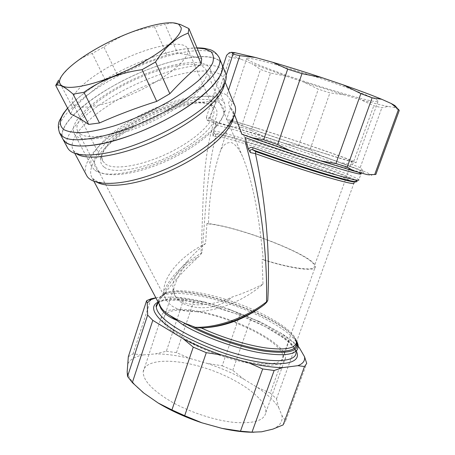 <?xml version="1.0" encoding="UTF-8"?>
<svg xmlns="http://www.w3.org/2000/svg" width="455" height="455" viewBox="0 0 455 455"><rect width="100%" height="100%" fill="white"/><g stroke="black" fill="none" stroke-linecap="round" stroke-linejoin="round"><path stroke-width="0.34" stroke-dasharray="2.27 1.71" d="M206.957 223.479L205.546 243.601C176.972 257.678 157.049 283.653 165.95 299.475L168.708 303.252L172.576 306.431L177.501 308.928L183.416 310.668L190.213 311.601L197.754 311.675L205.887 310.884L214.43 309.218L223.189 306.715L231.948 303.428L240.507 299.424L248.663 294.8L256.216 289.67L262.996 284.159L262.097 259.521L263.269 259.663C260.004 226.391 255.346 189.143 243.271 158.317C240.035 150.338 236.293 145.162 232.033 142.79C226.726 141.721 222.683 144.935 219.901 152.436C212.872 173.708 209.061 197.538 208.47 223.917L206.957 223.479C238.141 226.078 314.905 255.818 315.451 266.357C316.543 271.373 297.991 270.003 270.714 262.114L262.097 259.521M263.269 259.663C293.407 269.093 315.742 271.43 314.394 265.976C313.893 255.733 239.563 226.806 208.47 223.917M196.822 311.738C176.466 308.473 165.546 310.412 164.062 317.55C162.207 327.85 199.574 350.361 236.623 359.484C263.576 366.474 282.851 364.762 282.868 356.845C284.335 343.076 233.21 317.38 196.822 311.738M262.996 284.159C252.656 289.431 242.487 293.68 232.494 296.905C206.917 308.712 180.152 306.863 174.384 294.499C170.193 284.574 174.504 273.546 187.318 261.415C180.396 272.039 175.966 280.712 174.032 287.446C173.474 290.66 173.901 293.611 175.311 296.29C180.095 307.102 210.91 315.19 232.494 296.905M187.318 261.415C192.306 255.448 198.38 249.511 205.546 243.601M327.281 154.285C290.21 142.728 230.878 122.185 230.361 120.865C229.456 120.16 233.318 121.087 241.952 123.646C271.76 132.394 348.735 158.499 352.119 161.133C353.262 162.082 344.987 159.796 327.281 154.285M255.596 364.307C236.509 361.702 211.012 353.416 191.794 343.559C171.973 332.941 161.838 324.028 161.394 316.816C161.815 305.879 192.334 307.37 224.298 318.028C256.267 328.516 286.053 346.966 285.524 357.869C284.682 364.404 274.706 366.548 255.596 364.307M234.968 422.467C254.157 423.764 264.452 420.42 265.839 412.435C267.267 399.166 238.517 378.958 206.883 368.607C175.272 358.045 144.445 358.546 143.2 371.872C143.109 380.602 152.698 390.669 171.956 402.066C190.656 412.588 215.829 420.733 234.968 422.467M222.199 365.786L232.778 370.319L243.812 379.169C232.368 372.946 220.123 367.68 207.076 363.369L222.199 365.786L240.109 314.229L260.914 322.197L280.07 332.577C287.725 337.303 293.754 341.915 298.156 346.409M243.812 379.169L257.371 387.427L270.287 393.08L289.539 339.629L299.236 347.569M270.287 393.08L276.492 398.842L278.619 407.435C274.308 400.815 267.221 394.144 257.371 387.427M278.619 407.435L281.929 415.455L285.689 420.898L306.727 363.397M272.863 429.128C279.905 426.022 282.925 421.461 281.929 415.455M253.964 432.244L261.579 431.806M127.161 371.826C128.356 376.774 132.115 382.28 138.434 388.354L142.091 391.624M128.327 356.709L133.008 353.956L143.399 354.906C134.89 356.464 129.578 359.712 127.457 364.654M143.399 354.906L155.468 353.899L166.348 351.254L183.883 298.764L206.217 302.461L229.064 309.241L260.914 322.197M166.348 351.254L176.455 352.648L190.52 358.62C177.632 355.486 165.95 353.91 155.468 353.899M190.52 358.62L207.076 363.369M283.169 424.879L285.689 420.898M133.008 353.956L151.037 298.81M176.455 352.648L193.978 300.55M232.778 370.319L250.881 318.614M276.492 398.842L296.08 344.736M155.911 297.894L160.177 297.161L176.426 297.178C185.435 297.979 195.366 299.743 206.217 302.461M155.872 297.815L160.177 297.161M176.426 297.178L183.883 298.764M229.064 309.241L240.109 314.229M280.07 332.577L289.539 339.629M257.302 128.259C236.185 121.593 225.936 118.715 226.556 119.625C228.501 121.132 260.22 132.473 296.154 144.349C332.11 156.247 359.006 164.295 356.02 162.441C352.932 160.103 294.8 140.077 257.302 128.259M276.395 71.674C313.728 85.415 373.373 103.234 377.968 101.596C381.95 100.839 355.622 90.096 319.148 78.044C282.709 65.986 249.687 57.097 246.849 58.234C245.501 59.48 255.352 63.962 276.395 71.674M217.661 122.332L210.085 118.192L206.382 117.35L206.94 120.012C207.986 119.904 211.564 120.677 217.661 122.332L262.671 136.005L251.211 130.392L270.498 73.056L286.502 76.247L303.809 82.088L318.295 89.186L329.915 92.86L344.242 94.845L360.132 99.469L373.794 105.702L381.864 107.772L387.927 106.459L394.246 107.369L399.268 110.44M286.502 76.247L251.797 63.609L260.488 69.433L270.498 73.056M210.085 118.192L230.042 57.148L240.792 59.122L251.797 63.609M240.792 59.122C233.33 55.919 229.491 53.798 229.28 52.769M396.174 106.988L394.246 107.369M387.927 106.459C381.245 105.133 371.98 102.802 360.132 99.469M344.242 94.845L303.809 82.088M241.844 134.231L242.691 134.197L303.815 155.098L333.322 164.471L354.36 170.636L363.733 172.718L361.02 170.762L347.87 165.478L327.065 157.896L275.019 140.231L229.707 126.126L217.069 122.816L214.663 123.049L207.861 120.689L220.3 93.082L226.135 75.263M206.382 117.35L222.905 66.675M207.861 120.689L206.94 120.012M220.3 93.082L223.553 93.36L226.846 95.186L228.484 90.215M226.846 95.186L230.548 100.197C228.308 101.943 228.012 104.007 229.673 106.385L237.027 120.632M230.042 57.148L226.613 55.317M251.211 130.392L241.178 127.246L260.488 69.433M262.671 136.005L319.825 155.109L363.3 171.04L360.201 167.605L381.864 107.772M360.201 167.605L352.528 164.738L373.794 105.702M319.825 155.109L309.997 149.752L329.915 92.86M309.997 149.752L298.594 145.89L318.295 89.186M363.3 171.04L371.013 174.498C372.867 175.579 371.65 175.63 367.361 174.663M298.594 145.89L286.127 143.666M241.178 127.246L233.057 126.769M375.841 174.481L371.013 174.498M352.528 164.738L340.858 162.56M213.844 122.765C201.383 161.519 203.709 209.044 200.922 253.389L201.155 253.844L202.02 252.127C205.751 213.059 206.439 173.076 215.755 136.608L215.312 134.424L214.237 133.52C213.708 133.542 213.367 134.543 213.219 136.523L215.755 136.608C222.7 134.504 349.269 176.87 354.001 182.978L296.415 342.109C296.643 332.013 268.854 314.661 237.248 303.269C205.654 291.78 172.809 287.025 164.505 293.93C172.837 282.327 184.394 269.764 199.182 256.245L201.155 253.844M164.505 293.93L159.813 299.481L159.244 302.461L160.365 306.272M230.548 100.197L234.558 104.98M86.37 174.993C80.313 162.481 100.6 140.043 130.227 122.731C159.864 105.361 196.861 93.866 218.576 96.25M80.49 134.14L77.708 131.307C72.544 121.531 93.178 101.579 121.667 86.268C150.122 70.889 183.939 61.26 199.131 65.19C202.737 66.151 205.091 67.823 206.2 70.212C210.864 79.397 190.025 100.521 157.47 117.111C124.983 133.781 90.329 140.879 80.49 134.14M62.881 139.128C56.903 127.633 79.841 104.815 111.685 86.82C155.559 61.192 214.692 47.024 221.801 63.979C215.141 49.874 171.188 57.631 130.682 76.929C90.073 96.011 56.261 125.028 62.881 139.128M67.477 147.676C61.317 135.846 83.947 112.812 115.587 94.828C150.668 74.461 195.815 60.868 215.949 66.214C220.829 67.471 224.002 69.723 225.481 72.976M245.063 137.535L242.691 134.197M215.312 134.424C222.233 132.604 344.799 173.406 355.224 181.056L356.515 180.8C345.578 172.923 218.633 130.773 214.237 133.52L213.787 131.324L212.809 133.969L215.886 125.773C216.426 124.733 216.023 123.823 214.663 123.049M212.809 133.969L213.219 136.523M202.02 252.127L200.922 253.389C179.862 266.033 166.974 280.354 162.253 296.341M296.501 341.881L293.532 336.797C275.173 313.017 183.729 282.777 164.608 294.158L163.464 294.339C161.098 295.585 159.881 297.297 159.813 299.481L158.204 301.079L160.314 306.175M157.976 301.773L158.63 299.259C159.62 297.001 161.229 295.358 163.464 294.339C182.973 282.794 275.582 313.421 294.288 337.604L296.717 341.284M158.903 303.161L159.244 302.461M154.455 26.686L166.922 54.901L177.416 52.871L165 24.303L154.455 26.686C135.533 29.37 118.687 36.127 103.911 46.962L92.234 53.451C79.477 57.796 68.233 66.737 58.49 80.273L73.136 108.444L70.639 113.977M166.922 54.901L142.694 63.541L117.066 74.381L105.645 80.865L92.234 53.451M117.066 74.381L103.911 46.962M172.786 22.773L165 24.303M94.907 170.284L96.386 171.211C109.433 179.674 154.086 169.152 187.841 148.182C210.5 133.833 222.99 121.075 225.322 109.905L224.702 103.825C218.502 90.46 181.005 95.573 146.709 112.015C112.305 128.236 85.005 153.932 91.893 166.968L94.907 170.284M171.052 111.338C198.841 95.021 214.316 77.003 210.011 68.671C204.363 56.699 166.638 63.268 131.614 80.034C96.5 96.614 67.943 121.565 74.114 133.287C78.755 146.425 130.375 135.96 171.052 111.338M104.445 167.315C114.774 175.112 150.912 167.667 180.823 150.395C210.858 133.218 224.366 112.578 213.025 105.81C202.589 99.167 174.663 104.354 148.944 116.611C123.203 128.822 101.766 147.107 100.629 159.25C100.35 162.628 101.624 165.313 104.445 167.315M98.115 171.097L99.56 171.996C110.616 178.297 140.697 173.4 170.124 159.381C199.58 145.407 222.114 125.284 223.905 112.868C224.031 107.852 221.841 104.036 217.342 101.425C211.7 99.571 204.494 99.002 195.718 99.719C181.403 101.795 166.052 106.498 149.661 113.824C133.474 121.621 119.79 130.386 108.609 140.123C102.13 146.464 97.586 152.47 94.97 158.135C93.645 163.425 94.691 167.747 98.115 171.097M105.475 163.976C115.394 171.967 153.5 163.379 182.37 145.492C204.83 131.995 217.234 116.252 213.23 108.415L210.034 104.826C200.086 98.456 173.179 103.467 148.341 115.308C123.487 127.093 102.819 144.701 101.766 156.304L102.671 160.985L105.475 163.976M153.733 83.055C177.393 69.478 191.06 54.85 187.648 48.469C183.371 39.483 151.987 45.688 122.207 59.935C92.354 74.046 68.04 94.322 72.686 103.131C76.127 113.272 119.284 103.387 153.733 83.055M105.645 80.865C94.822 88.714 83.982 97.91 73.136 108.444M201.667 58.934L188.842 55.061L177.416 52.871M157.834 302.2C180.555 288.84 286.087 326.03 296.518 351.601M216.586 101.874C195.485 99.85 160.2 110.986 132.217 127.662C104.258 144.292 85.591 165.66 91.87 177.456L96.847 182.165M233.421 117.64L232.806 110.446L229.673 106.385M162.674 295.972L161.57 297.001M224.366 84.198L223.724 78.664C222.307 75.558 219.31 73.38 214.726 72.129C196.168 67.249 156.583 78.385 123.646 96.375C90.67 114.279 66.692 138.104 73.147 150.264L76.832 153.949M213.787 131.324C218.474 128.702 353.444 173.725 358.83 179.782L361.913 171.671C361.492 171.256 362.55 171.66 357.744 169.419L334.044 160.405L284.796 143.45L237.669 128.475L217.331 122.941C215.107 122.725 214.379 122.793 215.164 123.14L215.886 125.773M358.301 172.235C347.421 167.19 310.23 153.966 276.066 142.807C241.867 131.62 213.167 123.328 215.829 125.728L215.579 126.49M164.318 294.231C169.618 280.178 181.238 267.517 199.182 256.245M354.001 182.978L355.224 181.056L355.895 181.778M158.323 302.427C167.127 294.721 201.537 299.418 234.484 311.442C267.438 323.363 296.438 341.881 296.034 352.938L298.065 347.336C298.372 335.676 264.656 315.52 228.922 303.758C193.199 291.809 158.829 289.357 158.204 300.903M219.276 57.802L219.145 57.484C212.627 43.737 168.902 51.699 128.356 70.94C87.713 89.971 53.525 118.704 59.434 132.684M67.647 108.256C76.457 98.269 89.618 88.23 107.13 78.146C119.477 71.088 132.308 64.991 145.623 59.844C166.109 52.018 183.263 48.082 197.083 48.037M77.708 131.307L165.95 299.475M206.2 70.212L243.271 158.317M282.868 356.845L315.451 266.357M164.062 317.55L174.032 287.446M230.361 120.865L219.901 152.436M352.119 161.133L314.394 265.976M265.839 412.435L285.524 357.869M143.2 371.872L161.394 316.816M138.434 388.354L137.291 387.387M246.849 58.234L226.556 119.625M377.968 101.596L356.02 162.441M234.57 114.706L233.119 111.06C233.904 111.242 233.699 113.596 232.511 118.112C230.355 122.645 228.996 125.455 220.959 133.912C212.684 141.875 202.122 149.678 189.274 157.328M93.855 181.187L92.217 178.053C91.921 178.752 93.957 180.038 98.337 181.909C103.308 183.052 106.407 183.746 118.163 182.791C129.669 181.346 142.466 178.047 156.543 172.889M296.415 342.109C296.415 341.307 295.454 339.532 293.532 336.797L296.745 341.193M225.191 82.23L223.724 78.664L224.23 79.204C224.628 80.615 224.486 82.236 223.797 84.084C223.513 84.636 223.638 85.608 219.179 92.058C215.949 96.204 211.649 100.606 206.286 105.259M74.791 153.335L73.147 150.264L73.369 150.935L77.623 153.585C78.249 153.71 78.954 154.399 86.911 154.95C92.24 155.024 98.439 154.433 105.503 153.181M175.306 296.29L174.384 294.499M221.938 64.309L221.801 63.979M157.458 303.337C158.63 302.348 160.74 301.438 163.8 300.601L181.09 300.095L207.77 304.787L239.347 314.854L265.714 326.849L283.624 338.076L290.375 343.9L294.88 349.719L296.034 352.938M356.515 180.8L358.83 179.782M74.114 133.287L91.893 166.968M210.011 68.671L224.702 103.825M223.905 112.868L225.322 109.905M99.56 171.996L96.386 171.211M72.686 103.131L102.671 160.985M187.648 48.469L213.23 108.415M101.766 156.304L100.629 159.25M210.034 104.826L213.025 105.81M110.303 78.112L107.13 78.146C89.828 88.099 76.645 98.092 67.573 108.125M142.677 63.507L145.623 59.844C165.785 52.126 182.91 48.128 197.004 47.849"/><path stroke-width="0.68" d="M298.156 346.409L299.236 347.569L304.526 356.748L306.727 363.397L304.514 366.502L283.169 424.879L272.863 429.128L261.579 431.806L251.996 432.17L274.149 370.495L262.677 368.954L249.209 362.993L221.278 354.923C207.452 350.14 194.751 344.748 183.172 338.742L152.8 320.36L147.642 315.036L147.249 302.905L151.214 299.521L155.911 297.894M251.996 432.17L240.485 431.186L222.046 428.388C234.012 431.039 244.654 432.324 253.964 432.244M222.046 428.388L201.855 422.797L184.679 415.699L206.291 352.682L193.256 347.125L183.172 338.742M184.679 415.699L171.927 409.927L158.209 403.039C171.103 410.814 185.651 417.406 201.855 422.797M158.209 403.039L143.899 393.114L132.337 382.587L152.8 320.36M142.091 391.624L143.899 393.114M132.337 382.587L127.548 376.433L127.161 371.826L128.327 356.709L146.573 300.761L151.037 298.81L155.872 297.815M240.485 431.186L262.677 368.954M171.927 409.927L193.256 347.125M127.548 376.433L147.642 315.036M304.526 356.748C305.22 360.758 302.985 363.738 297.815 365.683L282.805 367.612C273.512 367.532 262.313 365.991 249.209 362.993M304.514 366.502L297.815 365.683M282.805 367.612L274.149 370.495M221.278 354.923L206.291 352.682M147.249 302.905L146.573 300.761M226.135 75.263L233.034 54.185L231.623 52.302L229.28 52.769L226.613 55.317L222.905 66.675M231.623 52.302L235.269 52.774L255.397 57.461L239.836 55.686L228.484 90.215M234.57 114.706L241.844 134.231L250.95 137.518L263.678 139.793L287.668 69.16L272.727 62.295L255.397 57.461M272.727 62.295C287.935 66.72 304.276 71.816 321.748 77.589L301.983 73.636L277.658 144.559L291.757 151.458L320.593 160.848L353.757 171.017L367.361 174.663L374.698 174.538L398.506 109.405L391.266 103.535L381.739 99.281L372.116 97.791L360.866 93.599L343.064 84.823L321.748 77.589M343.064 84.823C359.257 90.482 372.15 95.305 381.739 99.281M391.266 103.535L394.912 105.571L396.174 106.988M233.034 54.185L239.836 55.686M263.678 139.793L277.658 144.559M287.668 69.16L301.983 73.636M320.593 160.848L335.921 163.555L360.866 93.599M335.921 163.555L347.239 167.042L372.116 97.791M398.506 109.405L399.268 110.44L375.841 174.481L374.698 174.538M250.95 137.518L291.757 151.458M347.239 167.042L353.757 171.017M160.353 306.255L160.473 306.477C162.264 309.724 165.336 312.682 169.681 315.349L177.086 319.643L184.702 323.192L195.235 327.27L201.315 327.981C221.926 337.53 247.401 345.362 266.266 347.995C285.609 350.316 295.659 348.354 296.415 342.109M354.001 182.978C354.98 184.622 345.328 182.489 325.052 176.58C305.231 170.722 277.595 161.622 255.465 153.659C266.078 203.942 270.185 252.843 267.79 300.368L266.693 302.302L266.528 301.847C267.546 251.507 260.277 194.547 245.228 141.983M225.191 82.23L234.558 104.98C240.143 115.962 221.869 138.673 189.274 157.328C178.787 163.368 167.878 168.555 156.543 172.889C121.417 186.436 91.904 186.448 86.558 175.346L86.37 174.993M65.981 142.574L63.057 139.457C67.511 146.555 81.001 147.886 103.535 143.456C125.489 138.69 153.562 127.286 176.58 113.619C208.993 94.521 226.726 73.625 221.801 63.979C227.517 75.28 201.633 101.624 160.78 122.293C120.001 143.046 77.31 151.287 65.981 142.574M221.938 64.309L225.481 72.976C228.564 80.558 222.165 91.319 206.286 105.259C182.444 125.933 136.858 147.608 105.503 153.181C84.476 156.787 71.862 155.064 67.658 148.017L67.477 147.676M358.301 172.235L361.02 173.742C362.1 175.209 349.986 172.053 324.671 164.261C300.146 156.639 267.449 145.651 245.063 137.535L248.453 149.155L250.33 152.556L255.465 153.659L255.659 151.555L252.781 149.843C250.569 149.172 249.749 150.076 250.33 152.556M195.235 327.27C216.864 327.992 246.269 317.641 266.528 301.847L267.79 300.368M248.453 149.155C249.67 147.528 251.16 147.045 252.935 147.716L252.781 149.843C276.481 158.386 307.182 168.515 328.499 174.828C350.248 181.17 359.587 183.16 356.515 180.8M201.315 327.981C223.763 327.105 244.688 319.393 264.071 304.856L266.693 302.302M296.717 341.284C300.55 350.879 289.915 354.183 264.81 351.197C240.405 347.586 206.547 335.722 184.702 323.192L183.371 325.092L176.648 320.292C171.336 318.142 167.167 315.588 164.136 312.63L161.115 308.945L159.335 305.072M93.855 181.187L160.405 306.34M177.086 319.643L176.648 320.292L169.681 315.349M169.84 93.713L156.742 101.385L142.091 69.678L155.53 61.999L169.84 93.713C180.339 82.241 190.776 72.299 201.161 63.893L201.667 58.934L188.905 28.597L180.146 24.411L172.786 22.773M201.161 63.893L188.177 33.152L188.905 28.597M58.49 80.273L55.715 85.466L70.639 113.977C75.752 116.241 81.769 119.716 88.685 124.403L99.486 122.987L83.925 92.308C100.578 80.296 119.966 72.754 142.091 69.678M88.685 124.403L73.101 94.139L83.925 92.308M181.164 27.681L178.718 24.297C169.977 19.366 140.68 26.839 112.834 40.114C84.96 53.332 60.925 71.219 59.588 80.944C59.304 83.231 60.293 84.937 62.54 86.069C70.997 90.568 101.471 83.106 131.376 68.313C161.32 53.571 182.7 35.513 181.164 27.681M55.715 85.466L56.642 85.165C59.929 84.329 65.418 87.32 73.101 94.139M155.53 61.999C164.858 47.303 175.738 37.685 188.177 33.152M99.486 122.987C117.714 114.87 136.801 107.67 156.742 101.385M296.518 351.601C302.012 363.079 282.128 367.748 247.611 359.842C213.167 352.051 173.429 333.276 159.887 319.228C152.288 311.174 151.606 305.498 157.834 302.2M96.847 182.165C109.041 189.212 141.829 184.167 174.055 168.913C206.308 153.722 231.094 131.563 233.421 117.64M192.818 326.417C214.68 337.616 244.614 347.375 266.169 350.333C288.288 352.813 298.395 349.997 296.501 341.881M76.832 153.949C88.162 161.411 123.805 155.439 159.682 138.445C195.587 121.519 222.916 97.728 224.366 84.198M358.83 179.782C359.905 181.386 349.429 178.912 327.407 172.365C305.897 165.893 276.094 156.025 252.935 147.716M264.071 304.856C245.655 318.329 220.63 327.39 200.769 327.998M355.895 181.778C355.378 182.836 344.879 180.334 324.398 174.265C304.429 168.27 277.408 159.347 255.659 151.555M296.034 352.938C295.813 361.85 273.324 363.545 241.275 355.179C209.277 346.875 174.993 330.131 162.537 317.471C158.397 313.29 156.327 309.713 156.344 306.738L158.323 302.427M183.371 325.092C203.721 336.791 234.484 348.047 258.645 352.523C283.732 356.612 296.876 354.883 298.065 347.336C297.951 346.232 298.98 346.556 296.745 341.193M59.434 132.684L62.619 136.318C74.404 146.607 130.175 132.832 173.469 106.749C206.069 87.633 223.985 66.913 219.145 57.484C216.279 52.82 212.804 50.107 208.726 49.333C204.943 48.423 204.062 47.985 197.004 47.849M197.083 48.037L204.483 48.827L210.881 51.62C213.514 54.458 214.1 58.268 212.65 63.052C209.943 68.335 205.131 74.245 198.221 80.791C190.167 87.559 180.555 94.367 169.385 101.209C151.322 111.492 132.894 119.733 114.103 125.938C102.318 129.374 91.847 131.58 82.691 132.547C74.546 132.786 68.352 131.853 64.098 129.749C58.121 125.227 59.304 118.061 67.647 108.256M235.269 52.774L232.664 53.377M394.912 105.571L397.209 108.148M86.558 175.346L74.791 153.335M67.658 148.017L59.736 133.281C57.848 127.946 57.893 123.487 59.861 119.898L63.364 113.494L67.573 108.125M151.214 299.521L147.847 300.05M157.976 301.773L156.344 306.738C155.741 306.534 156.116 305.402 157.458 303.337M59.588 80.944L56.642 85.165M178.718 24.297L180.146 24.411M219.276 57.802L221.801 63.979"/></g></svg>
